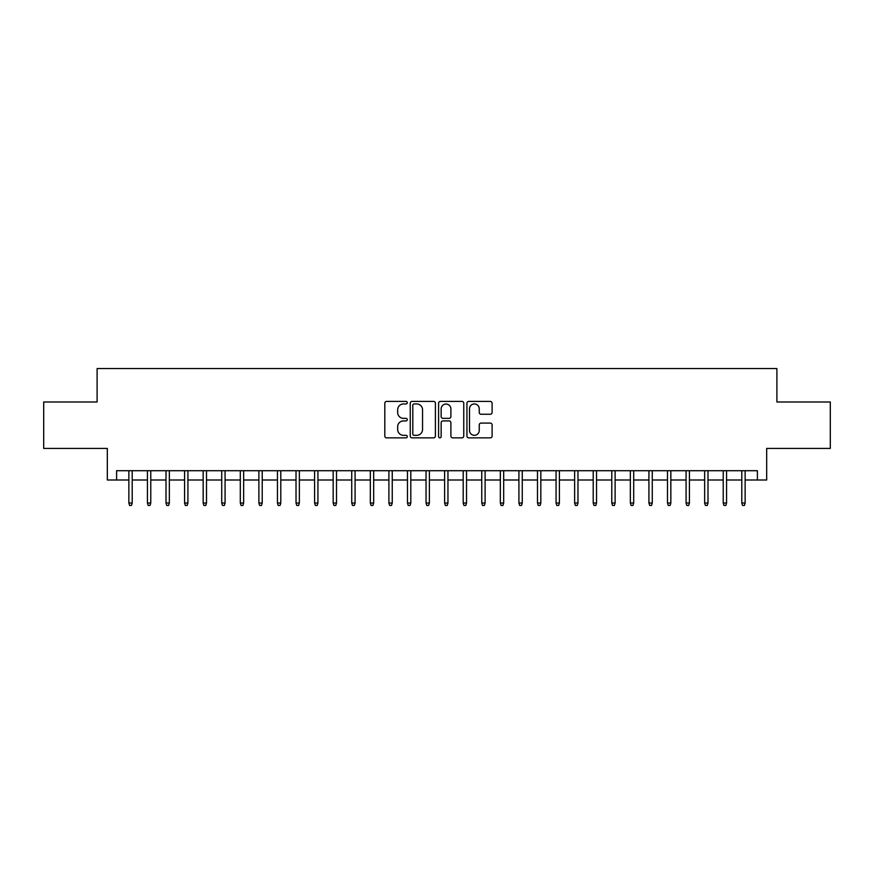<?xml version="1.0" encoding="UTF-8"?>
<svg xmlns="http://www.w3.org/2000/svg" width="874" height="874" viewBox="0 0 874 874"><rect width="100%" height="100%" fill="white"/><g stroke="black" fill="none" stroke-linecap="round" stroke-linejoin="round"><path stroke-width="1.31" d="M407.284 402.674A1.278 1.278 0 0 0 406.006 401.406L386.636 401.406A1.824 1.824 0 0 0 384.811 403.22L384.811 436.039A1.824 1.824 0 0 0 386.636 437.863L406.006 437.863A1.278 1.278 0 0 0 407.284 436.585A1.278 1.278 0 0 0 406.006 435.318L403.504 435.318A5.834 5.834 0 0 1 397.67 429.484L397.67 426.741A5.834 5.834 0 0 1 403.504 420.907L406.006 420.907A1.278 1.278 0 0 0 407.284 419.629A1.278 1.278 0 0 0 406.006 418.362L403.504 418.362A5.834 5.834 0 0 1 397.67 412.528L397.67 409.786A5.834 5.834 0 0 1 403.504 403.952L406.006 403.952A1.278 1.278 0 0 0 407.284 402.674M490.281 414.254A1.824 1.824 0 0 0 492.106 412.43L492.106 403.22A1.824 1.824 0 0 0 490.281 401.406L468.77 401.406A1.824 1.824 0 0 0 466.945 403.22L466.945 436.039A1.824 1.824 0 0 0 468.77 437.863L490.281 437.863A1.824 1.824 0 0 0 492.106 436.039L492.106 424.917A1.824 1.824 0 0 0 490.281 423.092L481.071 423.092A1.824 1.824 0 0 0 479.247 424.917L479.247 430.434A4.873 4.873 0 0 1 474.374 435.318A4.873 4.873 0 0 1 469.502 430.434L469.502 408.835A4.873 4.873 0 0 1 474.374 403.952A4.873 4.873 0 0 1 479.247 408.835L479.247 412.43A1.824 1.824 0 0 0 481.071 414.254L490.281 414.254M116.603 480.001L116.603 470.715L757.397 470.715L757.397 480.001L766.684 480.001L766.684 448.428L830.3 448.428L830.3 401.985L776.899 401.985L776.899 368.555L97.101 368.555L97.101 401.985L43.7 401.985L43.7 448.428L107.316 448.428L107.316 480.001L128.86 480.001M435.405 403.22A1.824 1.824 0 0 0 433.58 401.406L412.069 401.406A1.824 1.824 0 0 0 410.245 403.22L410.245 436.039A1.824 1.824 0 0 0 412.069 437.863L433.58 437.863A1.824 1.824 0 0 0 435.405 436.039L435.405 403.22M440.42 401.406L461.931 401.406A1.824 1.824 0 0 1 463.755 403.22L463.755 436.039A1.824 1.824 0 0 1 461.931 437.863L452.721 437.863A1.824 1.824 0 0 1 450.897 436.039L450.897 422.732A1.824 1.824 0 0 0 449.083 420.907L442.976 420.907A1.824 1.824 0 0 0 441.151 422.732L441.151 436.585A1.278 1.278 0 0 1 439.873 437.863A1.278 1.278 0 0 1 438.595 436.585L438.595 403.22A1.824 1.824 0 0 1 440.42 401.406M132.203 480.001L147.433 480.001M150.776 480.001L166.005 480.001M169.348 480.001L184.578 480.001M187.921 480.001L203.161 480.001M206.504 480.001L221.734 480.001M225.077 480.001L240.306 480.001M243.649 480.001L258.879 480.001M262.222 480.001L277.451 480.001M280.794 480.001L296.024 480.001M299.367 480.001L314.596 480.001M317.939 480.001L333.169 480.001M336.512 480.001L351.741 480.001M355.084 480.001L370.325 480.001M373.668 480.001L388.897 480.001M392.24 480.001L407.47 480.001M410.813 480.001L426.042 480.001M429.385 480.001L444.615 480.001M447.958 480.001L463.187 480.001M466.53 480.001L481.76 480.001M485.103 480.001L500.332 480.001M503.675 480.001L518.916 480.001M522.259 480.001L537.488 480.001M540.831 480.001L556.061 480.001M559.404 480.001L574.633 480.001M577.976 480.001L593.206 480.001M596.549 480.001L611.778 480.001M615.121 480.001L630.351 480.001M633.694 480.001L648.923 480.001M652.266 480.001L667.496 480.001M670.839 480.001L686.079 480.001M689.422 480.001L704.652 480.001M707.995 480.001L723.224 480.001M726.567 480.001L741.797 480.001M745.14 480.001L757.397 480.001M414.079 403.952A1.278 1.278 0 0 0 412.801 405.23L412.801 434.039A1.278 1.278 0 0 0 414.079 435.318L416.712 435.318A5.834 5.834 0 0 0 422.546 429.484L422.546 409.786A5.834 5.834 0 0 0 416.712 403.952L414.079 403.952M450.897 408.923A4.873 4.873 0 0 0 446.024 404.05A4.873 4.873 0 0 0 441.151 408.923L441.151 416.537A1.824 1.824 0 0 0 442.976 418.362L449.083 418.362A1.824 1.824 0 0 0 450.897 416.537L450.897 408.923M128.86 503.031L129.603 505.445L131.461 505.445L132.203 503.031L128.86 503.031L128.86 470.715M132.203 503.031L132.203 470.715M147.433 503.031L148.176 505.445L150.033 505.445L150.776 503.031L147.433 503.031L147.433 470.715M150.776 503.031L150.776 470.715M166.005 503.031L166.748 505.445L168.606 505.445L169.348 503.031L166.005 503.031L166.005 470.715M169.348 503.031L169.348 470.715M184.578 503.031L185.321 505.445L187.178 505.445L187.921 503.031L184.578 503.031L184.578 470.715M187.921 503.031L187.921 470.715M203.161 503.031L203.904 505.445L205.761 505.445L206.504 503.031L203.161 503.031L203.161 470.715M206.504 503.031L206.504 470.715M221.734 503.031L222.477 505.445L224.334 505.445L225.077 503.031L221.734 503.031L221.734 470.715M225.077 503.031L225.077 470.715M240.306 503.031L241.049 505.445L242.906 505.445L243.649 503.031L240.306 503.031L240.306 470.715M243.649 503.031L243.649 470.715M258.879 503.031L259.622 505.445L261.479 505.445L262.222 503.031L258.879 503.031L258.879 470.715M262.222 503.031L262.222 470.715M277.451 503.031L278.194 505.445L280.051 505.445L280.794 503.031L277.451 503.031L277.451 470.715M280.794 503.031L280.794 470.715M296.024 503.031L296.767 505.445L298.624 505.445L299.367 503.031L296.024 503.031L296.024 470.715M299.367 503.031L299.367 470.715M314.596 503.031L315.339 505.445L317.196 505.445L317.939 503.031L314.596 503.031L314.596 470.715M317.939 503.031L317.939 470.715M333.169 503.031L333.912 505.445L335.769 505.445L336.512 503.031L333.169 503.031L333.169 470.715M336.512 503.031L336.512 470.715M351.741 503.031L352.484 505.445L354.341 505.445L355.084 503.031L351.741 503.031L351.741 470.715M355.084 503.031L355.084 470.715M370.325 503.031L371.068 505.445L372.925 505.445L373.668 503.031L370.325 503.031L370.325 470.715M373.668 503.031L373.668 470.715M388.897 503.031L389.64 505.445L391.497 505.445L392.24 503.031L388.897 503.031L388.897 470.715M392.24 503.031L392.24 470.715M407.47 503.031L408.213 505.445L410.07 505.445L410.813 503.031L407.47 503.031L407.47 470.715M410.813 503.031L410.813 470.715M426.042 503.031L426.785 505.445L428.642 505.445L429.385 503.031L426.042 503.031L426.042 470.715M429.385 503.031L429.385 470.715M444.615 503.031L445.358 505.445L447.215 505.445L447.958 503.031L444.615 503.031L444.615 470.715M447.958 503.031L447.958 470.715M463.187 503.031L463.93 505.445L465.787 505.445L466.53 503.031L463.187 503.031L463.187 470.715M466.53 503.031L466.53 470.715M481.76 503.031L482.503 505.445L484.36 505.445L485.103 503.031L481.76 503.031L481.76 470.715M485.103 503.031L485.103 470.715M500.332 503.031L501.075 505.445L502.932 505.445L503.675 503.031L500.332 503.031L500.332 470.715M503.675 503.031L503.675 470.715M518.916 503.031L519.659 505.445L521.516 505.445L522.259 503.031L518.916 503.031L518.916 470.715M522.259 503.031L522.259 470.715M537.488 503.031L538.231 505.445L540.088 505.445L540.831 503.031L537.488 503.031L537.488 470.715M540.831 503.031L540.831 470.715M556.061 503.031L556.804 505.445L558.661 505.445L559.404 503.031L556.061 503.031L556.061 470.715M559.404 503.031L559.404 470.715M574.633 503.031L575.376 505.445L577.233 505.445L577.976 503.031L574.633 503.031L574.633 470.715M577.976 503.031L577.976 470.715M593.206 503.031L593.949 505.445L595.806 505.445L596.549 503.031L593.206 503.031L593.206 470.715M596.549 503.031L596.549 470.715M611.778 503.031L612.521 505.445L614.378 505.445L615.121 503.031L611.778 503.031L611.778 470.715M615.121 503.031L615.121 470.715M630.351 503.031L631.094 505.445L632.951 505.445L633.694 503.031L630.351 503.031L630.351 470.715M633.694 503.031L633.694 470.715M648.923 503.031L649.666 505.445L651.523 505.445L652.266 503.031L648.923 503.031L648.923 470.715M652.266 503.031L652.266 470.715M667.496 503.031L668.239 505.445L670.096 505.445L670.839 503.031L667.496 503.031L667.496 470.715M670.839 503.031L670.839 470.715M686.079 503.031L686.822 505.445L688.679 505.445L689.422 503.031L686.079 503.031L686.079 470.715M689.422 503.031L689.422 470.715M704.652 503.031L705.394 505.445L707.252 505.445L707.995 503.031L704.652 503.031L704.652 470.715M707.995 503.031L707.995 470.715M723.224 503.031L723.967 505.445L725.824 505.445L726.567 503.031L723.224 503.031L723.224 470.715M726.567 503.031L726.567 470.715M741.797 503.031L742.539 505.445L744.397 505.445L745.14 503.031L741.797 503.031L741.797 470.715M745.14 503.031L745.14 470.715"/></g></svg>
